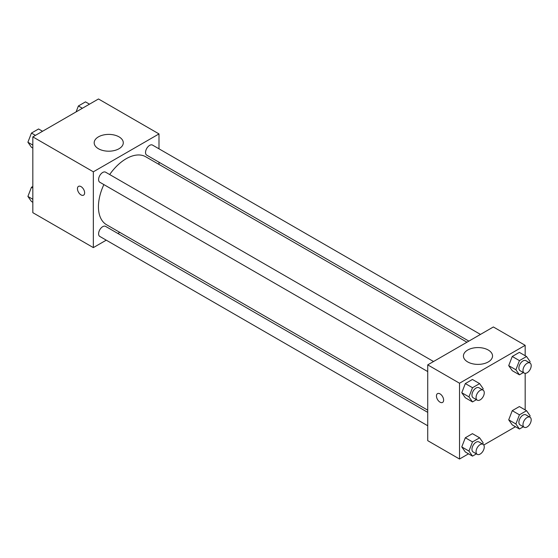 <?xml version="1.0" encoding="UTF-8"?>
<svg xmlns="http://www.w3.org/2000/svg" width="558" height="558" viewBox="0 0 558 558"><rect width="100%" height="100%" fill="white"/><g stroke="black" fill="none" stroke-linecap="round" stroke-linejoin="round"><path stroke-width="0.84" d="M106.257 240.163L93.346 247.613L32.831 212.675L32.831 136.877L98.48 98.975L158.995 133.913L158.995 148.819M158.995 162.218L158.995 164.422M98.445 136.856A14.55 8.405 180 0 1 114.299 135.036A14.55 8.405 180 0 1 123.283 142.799A14.55 8.405 180 0 1 108.733 151.197A14.55 8.405 180 0 1 94.183 142.799A14.55 8.405 180 0 1 98.445 136.856M93.346 247.613L93.346 171.815L32.831 136.877M93.346 171.815L158.995 133.913M78.504 186.365A5.078 2.929 -120 0 0 77.729 190.438A5.078 2.929 -120 0 0 81.043 194.909A5.078 2.929 60 0 1 77.722 190.438A5.078 2.929 60 0 1 78.504 186.365A5.078 2.929 60 0 1 83.581 189.301A5.078 2.929 60 0 1 83.581 195.161A5.078 2.929 60 0 1 81.043 194.909A5.078 2.929 -120 0 0 83.581 195.161M119.768 232.358L117.857 233.46M433.531 361.514L105.602 172.192A5.803 3.348 120 0 0 99.798 175.54A5.803 3.348 120 0 0 99.798 182.243L427.728 371.565M427.728 412.362L105.602 226.388A5.803 3.348 120 0 0 101.131 227.943A5.803 3.348 120 0 0 98.599 233.781A5.803 3.348 120 0 0 99.798 236.439L427.728 425.761M480.466 334.416L152.536 145.094A5.803 3.348 120 0 0 148.065 146.649A5.803 3.348 120 0 0 145.533 152.487A5.803 3.348 120 0 0 146.74 155.145L468.86 341.119M103.872 184.593A39.22 22.648 120 0 0 98.438 206.774A39.22 22.648 120 0 0 106.557 224.734L427.728 410.158M466.948 342.221L145.784 156.798A39.22 22.648 120 0 0 109.675 174.542M468.525 453.828L459.52 459.025L427.728 440.667L427.728 364.869L493.37 326.967L525.169 345.325L525.169 355.718M483.779 445.019L515.459 426.73M461.773 392.727L465.323 397.784L461.773 392.727L465.323 383.569L461.773 392.727L468.95 396.871L472.507 387.712L479.608 383.611L483.165 388.668L482.684 389.896M472.431 379.468L465.323 383.569L472.431 379.468L479.608 383.611M508.708 365.63L512.258 370.686L508.708 365.63L512.258 356.471L508.708 365.63L515.885 369.773L519.442 360.614L526.55 356.513L530.1 361.57L529.626 362.798M519.365 352.37L512.258 356.471L519.365 352.37L526.55 356.513M508.708 419.825L512.258 424.882L508.708 419.825L512.258 410.667L508.708 419.825L515.885 423.968L519.442 414.817L526.55 410.709L530.1 415.766L529.626 416.993M519.365 406.566L512.258 410.667L519.365 406.566L526.55 410.709M459.52 459.025L459.52 383.22L525.169 345.325M525.169 373.337L525.169 409.914M461.773 446.923L465.323 451.98L461.773 446.923L465.323 437.765L461.773 446.923L468.95 451.073L472.507 441.915L479.608 437.807L483.165 442.864L482.684 444.091M472.431 433.664L465.323 437.765L472.431 433.664L479.608 437.807M467.695 361.926A14.55 8.405 180 0 1 463.433 355.983A14.55 8.405 180 0 1 477.983 347.578A14.55 8.405 180 0 1 492.54 355.983A14.55 8.405 180 0 1 483.556 363.746A14.55 8.405 180 0 1 467.695 361.926M459.52 383.22L427.728 364.869M443.624 400.1A5.078 2.929 60 0 1 442.571 402.423A5.078 2.929 60 0 1 437.5 399.493A5.078 2.929 60 0 1 437.5 393.634A5.078 2.929 60 0 1 441.406 394.994A5.078 2.929 60 0 1 443.624 400.1M437.5 393.634A5.078 2.929 -120 0 0 437.5 399.493A5.078 2.929 -120 0 0 442.578 402.423M476.406 399.674L472.507 401.927L468.95 396.871M483.061 390.112L478.959 387.747A5.803 3.348 120 0 0 474.488 389.303A5.803 3.348 120 0 0 471.956 395.141A5.803 3.348 120 0 0 473.156 397.791L477.257 400.163A5.803 3.348 120 0 0 483.061 396.815A5.803 3.348 120 0 0 483.061 390.112A5.803 3.348 120 0 0 478.59 391.667A5.803 3.348 120 0 0 476.058 397.505A5.803 3.348 120 0 0 477.257 400.163M472.507 401.927L465.323 397.784M472.507 387.712L465.323 383.569M523.348 372.577L519.442 374.83L515.885 369.773M529.995 363.014L525.894 360.649A5.803 3.348 120 0 0 521.423 362.198A5.803 3.348 120 0 0 518.891 368.043A5.803 3.348 120 0 0 520.091 370.693L524.192 373.065A5.803 3.348 120 0 0 529.995 369.717A5.803 3.348 120 0 0 529.995 363.014A5.803 3.348 120 0 0 525.524 364.569A5.803 3.348 120 0 0 522.992 370.407A5.803 3.348 120 0 0 524.192 373.065M519.442 374.83L512.258 370.686M519.442 360.614L512.258 356.471M476.406 453.87L472.507 456.123L468.95 451.073M483.061 444.314L478.959 441.943A5.803 3.348 120 0 0 474.488 443.498A5.803 3.348 120 0 0 471.956 449.336A5.803 3.348 120 0 0 473.156 451.994L477.257 454.358A5.803 3.348 120 0 0 483.061 451.01A5.803 3.348 120 0 0 483.061 444.314A5.803 3.348 120 0 0 478.59 445.863A5.803 3.348 120 0 0 476.058 451.708A5.803 3.348 120 0 0 477.257 454.358M472.507 456.123L465.323 451.98M472.507 441.915L465.323 437.765M523.348 426.772L519.442 429.025L515.885 423.968M529.995 417.21L525.894 414.845A5.803 3.348 120 0 0 521.423 416.401A5.803 3.348 120 0 0 518.891 422.239A5.803 3.348 120 0 0 520.091 424.896L524.192 427.261A5.803 3.348 120 0 0 529.995 423.913A5.803 3.348 120 0 0 529.995 417.21A5.803 3.348 120 0 0 525.524 418.765A5.803 3.348 120 0 0 522.992 424.603A5.803 3.348 120 0 0 524.192 427.261M519.442 429.025L512.258 424.882M519.442 414.817L512.258 410.667M32.831 148.086L31.45 147.291L27.9 142.234L31.45 133.076L38.558 128.975L42.541 131.269M32.831 145.08L27.9 142.234M35.433 135.371L31.45 133.076M76.09 111.9L78.392 105.978L85.493 101.877L89.475 104.172M82.368 108.273L78.392 105.978M32.831 202.282L31.45 201.487L27.9 196.43L31.45 187.272L32.831 186.477M32.831 199.276L27.9 196.43M32.831 188.067L31.45 187.272"/></g></svg>
